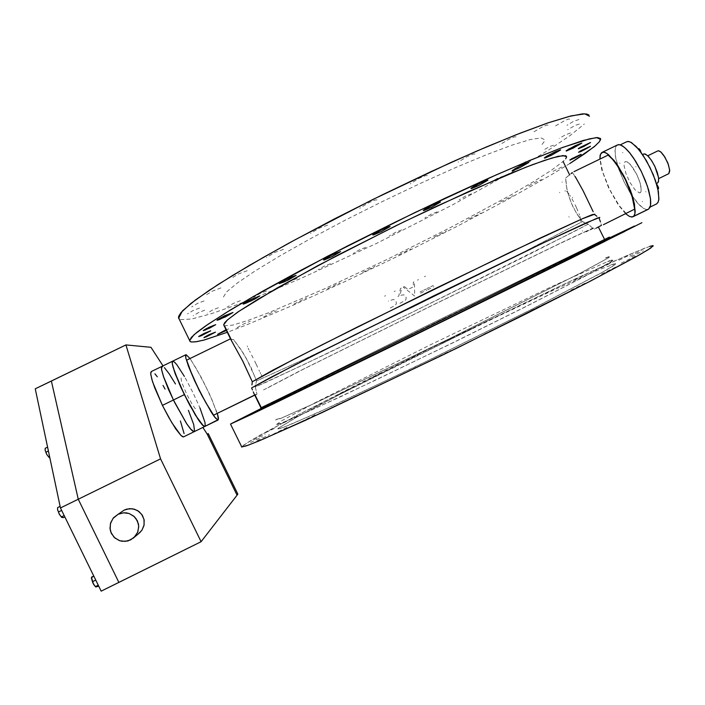 <?xml version="1.0" encoding="UTF-8"?>
<svg xmlns="http://www.w3.org/2000/svg" width="705" height="705" viewBox="0 0 705 705"><rect width="100%" height="100%" fill="white"/><g stroke="black" fill="none" stroke-linecap="round" stroke-linejoin="round"><path stroke-width="0.53" stroke-dasharray="3.52 2.64" d="M568.838 216.629L569.067 217.105M629.68 187.504L629.442 187.036M582.4 230.667L582.638 231.152M642.546 201.841L642.308 201.357M583.714 221.784L583.952 222.278M645.947 191.963L645.71 191.469M572.522 197.338L572.751 197.823M635.98 167.014L635.734 166.521M622.867 152.844L622.63 152.35M559.567 192.262L559.805 192.747M619.977 163.437L619.739 162.961M181.132 377.977L181.467 381.696L186.746 394.262L192.042 404.044L194.915 408.248L196.598 409.587M247.243 345.979L247.534 346.789L247.243 345.979M248.16 348.155L249.085 350.024L248.16 348.155M249.64 351.134L250.257 352.341L249.64 351.134M251.623 355.02L253.104 357.973L251.623 355.02M254.637 361.075L256.153 364.203L254.637 361.075M257.607 367.252L256.153 364.203L257.607 367.252M259.537 371.35L258.929 370.055L259.537 371.35M260.612 373.606L260.101 372.54L260.612 373.606M261.863 376.065L261.079 374.558L261.863 376.065M580.612 221.432L580.735 220.207L580.612 221.432M580.488 218.462L579.907 216.268L580.488 218.462M579.501 215.025L579.016 213.694L579.501 215.025M577.871 210.848L576.531 207.799L577.871 210.848M575.06 204.697L576.531 207.799L575.06 204.697M571.958 198.792L573.517 201.656L571.958 198.792M569.719 195.109L570.451 196.246L569.719 195.109M568.353 193.196L569.023 194.087L568.353 193.196M566.573 191.355L567.719 192.439L566.573 191.355M564.881 191.055L565.621 190.888L564.881 191.055M640.246 192.729L641.021 191.751L641.224 187.75L639.735 181.643L636.844 174.637L633.125 168.134L629.327 163.463L626.216 161.516L625.035 161.745L627.115 161.815L630.155 164.3L636.712 174.355L640.237 183.229L641.312 190.438L640.695 192.333L639.356 192.906L635.082 189.918L629.891 182.348L625.934 173.562L624.084 165.754L624.225 163.137L625.035 161.745M648.309 209.27L646.238 209.5L643.683 208.486L637.514 203.04L630.596 193.663L624.154 182.066L618.893 169.526L615.817 158.625L615.06 150.042L615.632 147.16L616.928 145.23L615.544 147.424L615.016 151.073L615.359 155.972L618.523 168.46L624.374 182.498L631.812 195.532L639.497 205.137L642.978 208.046L645.983 209.447L648.353 209.253M625.732 213.747L618.391 205.058L608.662 188.085L601.779 169.967L599.876 159.119M204.864 426.446L205.314 425.194L203.789 418.259L199.427 406.75L193.082 392.879L185.926 379.175L179.264 368.169L176.523 364.353L172.892 361.119M186.164 354.668L190.738 359.506L201.313 377.448L209.746 394.571L217.369 413.615M371.059 377.977L383.45 371.887M374.064 352.729L361.665 358.81M327.437 288.918L339.845 282.881M330.469 263.732L324.221 266.173L318.052 269.759M338.268 394.509L350.879 388.314M341.343 368.856L328.733 375.034M293.967 304.031L306.596 297.889M297.069 278.431L290.619 280.96L284.432 284.564M308.711 409.658L321.621 403.322M311.883 383.414L298.964 389.742M263.423 317.135L269.715 313.584L276.351 310.852M266.613 290.954L259.925 293.571L253.677 297.237M283.639 422.806L296.928 416.276M286.909 395.813L273.619 402.326M237.074 327.649L243.472 324.027L250.381 321.18M240.37 300.727L233.399 303.441L227.054 307.186M272.844 434.359L288.786 426.525M220.965 287.94L212.522 291.068L204.97 295.677M300.762 421.916L317.206 413.826M247.155 270.738L238.546 273.884L230.667 278.722M338.435 404.467L355.276 396.184M283.392 249.385L274.703 252.505L266.499 257.554M383.758 382.974L400.863 374.558M327.684 225.177L319.039 228.244L310.535 233.478M433.54 358.907L450.751 350.447M376.964 199.885L375.086 200.053L368.389 202.89L359.709 208.231M483.903 334.144L501.035 325.719M427.397 175.51L425.591 175.607L419.061 178.4L410.222 183.811M530.847 310.649L547.732 302.348M474.959 153.972L473.258 154.007L466.93 156.739L458.03 162.159M570.847 290.204L587.353 282.088M516.095 136.84L514.509 136.832L508.402 139.493L499.545 144.842M601.409 274.113L617.43 266.243M548.173 125.102L546.692 125.076L542.524 126.829L532.116 132.875M621.193 263.132L636.659 255.527M569.719 119.136L568.336 119.092L564.344 120.793L554.218 126.636M574.663 279.841L587.617 273.478M577.703 253.28L564.749 259.625M528.6 185.944L535.668 181.996L541.572 179.634M531.676 159.445L525.701 161.683L518.695 165.737M545.335 293.421L557.981 287.208M548.323 267.521L535.677 273.716M500.453 201.894L513.108 195.734M503.458 176.056L497.554 178.303L490.795 182.207M512.632 308.861L525.049 302.762M515.584 283.445L503.167 289.535M468.622 219.096L481.057 213.042M471.592 193.752L465.705 196.008L459.158 199.788M477.77 325.56L490.046 319.532M480.704 300.462L468.42 306.481M434.324 236.933L446.626 230.949M437.285 211.897L431.363 214.188L424.983 217.871M441.859 342.991L454.082 336.981M444.793 318.025L432.562 324.018M398.669 254.857L410.918 248.9M401.63 229.953L395.628 232.289L389.38 235.902M405.939 360.634L418.206 354.606M408.9 335.615L396.633 341.634M362.696 272.359L374.981 266.384M365.683 247.402L359.559 249.79L353.39 253.368M257.122 440.722L269.539 434.615M204.133 300.947L197.515 303.432L191.681 306.975M631.424 256.752L643.436 250.848M578.946 119.453L573.535 121.366L566.899 125.287M629.803 256.197L641.365 250.522M579.307 124.08L575.324 125.358L567.719 129.694M619.034 260.207L630.173 254.734M610.424 237.673L608.441 238.625M570.407 132.954L565.375 134.787L559.241 138.365M600.563 268.12L611.323 262.833M601.101 242L590.332 247.279M553.046 171.289L563.833 166.045M553.619 145.23L549.847 146.49L542.824 150.456M265.732 432.632L276.818 427.186M266.464 406.027L260.453 409.006M226.094 329.825L228.72 328.9M218.374 307.768L212.505 310.041L207.261 313.152M253.791 439.673L265.3 434.024M204.706 310.191L198.572 312.544L193.17 315.778M250.522 442.59L262.48 436.712M199.524 308.059L193.135 310.491L187.539 313.866M605.586 257.81L610.363 256.197L608.309 257.977L581.361 272.632L450.451 338.25L313.469 403.877L280.546 418.541L275.435 419.898M277.365 423.846L277.303 424.322L282.564 422.665L315.611 408.239L376.047 379.924L452.707 342.85L527.666 305.644L583.502 276.994L610.327 262.101L612.328 260.198L607.49 261.687M590.332 229.962L594.606 227.539L592.121 228.394L564.538 241.233L433.866 304.569L298.876 371.385L262.613 390.35M276.757 419.255L281.841 417.889L314.518 403.33L450.372 338.25L580.206 273.17L606.952 258.62L608.997 256.858L604.308 258.435M267.891 387.768L303.106 369.358L433.637 304.754L559.999 243.507L586.745 231.055L589.168 230.218L585.203 232.474M542.022 144.472L544.128 141.758L544.762 139.731L541.026 137.88L530.054 139.634L511.777 145.212L486.644 154.624L455.659 167.543L420.409 183.388L382.921 201.269L345.494 220.083L310.42 238.695L279.726 255.986L254.972 271.028L237.127 283.137L226.613 291.905L223.344 297.193L224.19 298.479M562.026 181.864L562.246 182.313M569.931 163.463L551.953 174.408L507.732 199.436L456.1 226.843L400.793 254.734L345.159 281.471L292.531 305.441L246.521 324.882L227.301 332.293M180.506 319.638L191.637 319.021L210.945 313.848L236.81 304.824L267.671 292.61L302.145 277.876L377.069 243.11L452.698 204.811L520.387 167.261L548.182 150.315L570.028 135.589L584.33 123.965M606.027 239.929L421.608 329.446L260.709 409.2M261.255 407.631L421.229 328.512L604.493 239.392L421.229 328.512L260.947 407.807M649.772 246.353L628.552 254.84L575.174 278.933L428.948 348.984L354.985 385.758L292.178 417.95L250.998 440.352L241.612 446.688M260.533 408.777L433.98 323.26L610.133 237.576M608.776 261.062L613.694 259.537L611.684 261.449L584.657 276.457L528.371 305.344L452.795 342.859L342.057 396.043L294.135 417.933L281.277 423.317L275.796 424.912L282.159 420.532L314.976 402.846L429.794 345.142L552.887 286.01L608.776 261.062M610.68 264.948L615.201 263.555L615.853 263.652L615.271 264.428L601.391 272.888L531.931 309.213L430.217 359.576L334.699 404.934L290.671 424.525L280.273 428.499L278.026 429.001L277.981 428.428L277.937 428.993L283.295 427.45L316.704 413.148L415.386 366.75L530.601 309.883L604.159 271.328L613.711 265.582L615.659 263.547L597.919 270.112L554.632 289.57L496.108 317.18L399.418 364.379L340.982 393.866L297.343 416.814L277.981 428.428L296.32 417.369L340.162 394.28L474.148 327.746M254.628 395.082L257.017 394.21L255.263 386.957L302.551 365.234L413.077 311.883L529.155 254.382L588.137 224.146L593.989 229.284L601.453 225.336L601.048 223.723L601.453 225.336M593.205 211.685L579.827 184.481L572.301 172.531L565.666 177.977L566.82 188.596L569.191 197.374L572.724 206.186L577.148 214.329L582.312 221.626L524.256 251.738L411.315 307.856L303.547 359.647L256.4 380.947L250.865 367.173L243.287 353.214L233.522 339.581L231.222 339.59L230.438 338.832L230.746 339.396M224.075 325.692L232.456 325.19L247.561 320.625L268.587 312.747L323.383 289.314L387.486 259.228L452.539 226.508L510.314 195.241L533.667 181.573L551.689 170.081L563.084 161.48L565.727 158.731L566.653 156.783M433.302 285.472L430.702 286.759M427.635 289.773L433.901 286.688M429.636 287.287L427.045 288.565M425.52 276.175L424.454 276.704M404.37 286.574L403.225 287.138L414.734 296.109L414.417 281.656L413.262 282.22L413.359 286.856L409.164 288.918L408.019 289.473L404.37 286.574M390.332 308.006L395.311 305.336L396.289 303.767L396.289 302.101L395.188 300.207L393.496 299.413L388.27 301.141M385.6 295.695L384.551 296.206M399.955 303.326L405.111 300.533L406.036 299.061L406.062 297.272L403.798 294.787L400.061 295.421L401.709 287.878L400.405 288.512L398.757 296.056L397.902 296.47M395.232 291.033L394.183 291.544M426.278 288.935L423.696 290.213M420.638 293.209L426.869 290.152M422.63 290.733L420.048 292.002M418.514 279.638L417.448 280.158M255.862 394.703L257.017 394.21L255.263 386.957L255.836 384.013L255.263 386.957L265.776 382.348L326.891 353.637L413.077 311.883L573.015 232.077L588.137 224.146L585.247 222.939L588.137 224.146L593.989 229.284L596.36 228.05M230.791 339.422L233.522 339.581L234.139 340.321L240.396 348.755L246.433 358.554L255.272 377.721L256.4 380.947L255.836 384.013L256.4 380.947L303.547 359.647L411.315 307.856L524.256 251.738L582.312 221.626L585.247 222.939L582.312 221.626L576.082 212.566L571.482 203.41L568.133 193.963L566.203 185.089L565.666 177.977L571.173 173.641M600.493 161.031L602.704 171.958L609.719 189.61L619.246 205.657L626.243 213.492M600.519 221.96L599.091 217.986L599.814 217.44M596.862 216.276L594.456 214.505L594.782 214.205M572.301 172.531L575.218 176.514M609.472 237.127L604.493 239.392M217.158 413.72L211.985 399.938L205.886 386.692L196.871 369.632L191.011 360.264M653.218 245.93L652.486 245.648M645.198 247.984L614.363 261.062L567.102 282.679L430.138 348.393L302.648 412.487L259.704 435.382L242.317 445.957"/><path stroke-width="1.06" d="M648.309 209.27L633.257 216.629L634.659 214.734L635.223 211.341L633.742 200.731L631.742 194.016L625.688 179.475L617.994 165.957L614.029 160.476L606.864 153.417L604.018 152.165L601.612 152.668L600.175 155.311L599.876 159.119L600.528 154.21L602.819 152.139L605.48 152.641L608.371 154.527L615.879 162.899L623.766 175.695L630.578 190.773L634.5 204.08L634.976 213.615L633.857 216.118L631.839 217.034L629.362 216.364L625.732 213.747L629.468 216.417L632.411 216.973L648.662 209.077L650.565 205.393L650.451 198.422L648.662 190.209L645.436 180.762L640.951 170.733L635.566 161.11L629.68 152.791L624.621 147.504L620.418 144.895L618.505 144.613L616.928 145.23M199.929 407.957L204.961 422.471L205.225 425.926L204.741 426.49L203.401 425.908L195.391 415.033L184.349 394.659L197.841 418.911L202.168 424.718L204.864 426.446L202.696 425.274L199.365 421.141L189.68 405.049L179.475 384.19L172.989 367.049L172.161 362.714L172.892 361.119L172.187 362.026L172.355 364.353L175.228 373.809L184.349 394.659L174.294 371.2L172.196 363.225L172.743 361.136L172.179 362.141L172.425 364.705L175.325 374.047L180.921 387.406L188.12 402.097L198.634 420.083L203.401 425.908L204.961 426.384M184.349 376.399L177.034 365.023L174.734 362.308L172.743 361.136L185.803 354.8L185.864 358.114L188.402 366.106L199.18 390.35L211.077 411.835L215.642 418.232L218.101 419.96L204.847 426.454L218.4 419.581L217.369 413.615L218.435 418.091L218.004 419.995L214.769 417.166L212.143 413.474L201.771 395.435L194.58 380.744L188.905 367.428L185.882 358.166L185.547 355.637L186.164 354.668L190.006 358.501M276.774 401.973L260.806 409.808L276.774 401.973M216.99 320.229L224.613 315.778L232.967 312.474L224.393 315.884L217.404 319.7L217.246 320.229L219.669 319.427L233.002 312.5L225.397 316.88L216.99 320.229M304.798 388.481L288.345 396.554L304.789 388.481M243.075 304.067L251.042 299.405L259.555 296.074L250.672 299.581L243.507 303.529L243.34 304.084L246.063 303.185L254.937 299.043L259.572 296.082L251.65 300.683L243.075 304.067M342.542 370.178L325.692 378.435L342.533 370.187M279.233 283.56L287.534 278.695L296.118 275.373L290.689 277.232L281.648 281.771L279.4 283.613L284.6 281.718L296.118 275.373L287.887 280.193L279.224 283.542M387.9 348.094L370.777 356.492L387.9 348.094M323.489 259.942L332.099 254.902L340.638 251.623L335.104 253.492L325.772 258.233L323.613 259.722L324.185 259.933L331.879 256.735L340.638 251.623L332.108 256.62L323.489 259.925M437.682 323.771L420.436 332.222L437.682 323.78M372.778 234.897L381.555 229.76L390.032 226.464L384.595 228.332L374.84 233.346L372.883 234.739L373.465 234.941L381.555 231.522L390.024 226.534L381.193 231.698L372.778 234.897M487.992 299.105L470.79 307.53L487.992 299.105M423.264 210.425L432.2 205.208L440.466 201.974L435.179 203.798L425.476 208.803L423.388 210.257L423.864 210.522L431.848 207.129L440.431 202.097L431.442 207.323L423.264 210.425M534.839 276.06L517.831 284.388L534.839 276.06M470.914 188.446L479.911 183.221L487.922 180.066L482.572 181.952L473.496 186.64L471.081 188.261L471.478 188.588L479.136 185.309L487.842 180.233L478.801 185.468L470.914 188.446M574.734 256.356L558.052 264.516L574.742 256.373M512.165 170.575L521.118 165.411L528.829 162.317L523.533 164.247L514.888 168.724L512.456 170.804L519.779 167.702L528.706 162.547L519.717 167.728L512.165 170.575M605.154 241.233L588.931 249.182L605.163 241.26M544.383 157.876L553.178 152.826L560.59 149.83L554.985 151.945L546.578 156.369L544.401 157.85L544.85 158.07L551.53 155.179L560.431 150.086L551.583 155.144L544.383 157.876M624.797 231.363L609.102 239.057L624.815 231.39M566.071 150.799L574.645 145.909L581.757 143.018L568.441 149.222L566.291 151.055L572.936 148.191L581.572 143.282L572.953 148.182L566.071 150.799M257.959 410.936L245.507 417.043L257.959 410.936M203.269 330.654L209.156 327.235L215.712 324.608L206.353 328.636L203.278 330.504L204.908 330.187L215.748 324.635L209.852 328.001L203.269 330.654M632.015 227.574L619.801 233.549L632.024 227.592M578.32 148.561L590.517 142.498L580.074 147.398L578.417 148.773L583.343 146.666L590.358 142.71L583.643 146.517L578.32 148.561M630.376 228.12L618.62 233.875L630.376 228.12M578.708 152.086L590.446 146.261L580.77 150.764L578.576 152.28L580.973 151.452L590.297 146.464L583.828 150.103L578.708 152.086M611.05 237.365L610.424 237.673M569.825 159.938L581.123 154.342L571.596 158.792L569.975 160.097L575.236 157.77L580.982 154.518L569.825 159.938M260.453 409.006L255.36 411.473L260.453 409.006M217.616 334.302L225.362 330.143L217.598 334.302L226.384 330.425L217.616 334.302M254.567 412.09L243.031 417.739L254.567 412.09M203.904 337.713L215.43 332.117L209.244 334.637L204.203 337.351L206.01 337.025L215.466 332.134L203.904 337.713M198.687 336.655L204.344 333.394L210.663 330.839L204.133 333.491L198.986 336.276L200.643 336.047L210.707 330.865L198.687 336.655M595.108 145.917L584.762 153.716L569.931 163.463L594.095 146.772L599.479 141.617L600.607 138.559L597.479 137.537L589.336 138.85L562.423 147.565L532.936 159.171L496.144 174.928L414.743 212.628L327.86 256.109L253.333 296.549L225.767 312.844L205.296 326.115L196.792 332.434L191.425 337.36L189.654 340.524L190.05 341.458L191.452 342.004L189.786 341.123L189.654 340.497L194.095 334.716L207.614 324.529L230.464 309.971L262.295 291.465L301.907 269.777L347.301 246.089L395.769 221.855L444.194 198.625L489.499 177.88L528.962 160.828L560.59 148.244L583.229 140.506L596.509 137.581L600.669 139.44L599.241 141.908L595.108 145.917M227.301 332.293L204.23 339.942L195.514 341.872L191.452 342.004L196.713 341.687L203.595 340.118L227.301 332.293M231.363 423.582L260.533 408.777L230.57 424.04L251.562 414.346L444.212 320.704L575.659 256.012L641.894 222.674L570.9 258.374L414.725 335.139L272.853 404.132L231.363 423.582M610.133 237.576L634.421 226.014L610.133 237.576M594.782 214.205L592.403 214.602L582.603 218.647L540.488 237.938L434.262 289.032L322.74 344.445L272.95 370.116L252.293 381.757L242.934 361.506L230.438 338.832L242.705 361.057L252.293 381.757L294.258 358.986L356.316 327.561L508.675 253.024L582.233 218.806L594.817 214.17L594.456 214.505L596.862 216.276M566.653 156.783L563.048 155.523L551.751 158.07L532.645 164.644L506.137 175.219L435.708 206.671L395.637 225.891L317.902 265.574L258.242 299.079L238.942 311.31L227.451 319.929L223.644 324.829L224.075 325.692M596.36 228.05L601.453 225.336M599.814 217.44L586.965 222.533L543.343 242.864L434.077 295.668L320.731 351.848L271.125 377.166L251.597 387.935L292.601 366.098L355.611 334.399L544.234 242.441L597.452 218.012L599.761 217.493L599.091 217.986L600.519 221.96M575.218 176.514L583.105 190.764L593.205 211.685M634.632 209.094L632.632 198.079L625.353 179.537L617.88 166.433L612.777 159.63L608.133 155.1L573.985 171.712L608.133 155.1L612.319 159.101L616.752 164.776L625.502 179.828L632.068 196.175L634.632 209.094L603.365 224.692L634.632 209.094M572.301 172.531L571.173 173.641M260.947 407.807L441.929 320.035L609.472 237.127M253.967 393.566L253.245 391.865L253.967 393.566M252.452 389.988L251.597 387.935L252.452 389.988M251.932 384.921L252.293 381.757L251.932 384.921M255.862 394.703L255.078 395.012L261.255 407.631M254.734 395.126L213.58 415.166L254.628 395.082M186.658 360.132L191.76 374.029L198.158 387.97L205.34 401.788L213.58 415.166L206.213 403.357L198.299 388.27L191.081 372.425L186.658 360.132L230.438 338.832L186.658 360.132M652.989 245.631L650.733 248.045L639.373 254.91L588.463 282.123L457.501 347.821L321.7 412.813L263.617 438.986L248.186 445.252L241.586 446.979L246.256 445.948L259.114 440.898L305.018 420.515L443.568 354.633L526.327 313.725L589.9 281.383L635.531 257.078L648.265 249.658L653.218 245.93M652.486 245.648L649.772 246.353M619.58 233.161L610.363 237.655L619.58 233.161M260.48 408.935L255.369 411.464L260.48 408.935M610.759 237.788L442.599 321.251L260.286 409.482L423.837 330.433L610.988 237.805M611.015 237.682L606.027 239.929M609.164 237.25L441.929 320.035L260.841 407.895L260.286 409.482M565.666 158.801L566.653 156.88L565.824 155.708L558.457 156.281L544.507 160.387L525.569 167.358L468.587 191.549L404 221.811L337.933 255.016L277.391 287.851L238.061 311.91L227.239 320.114L224.56 322.899L223.644 324.926M589.459 116.21L584.842 113.822L571.156 115.902L548.129 122.846L516.157 134.734L476.439 151.249L430.975 171.65L382.489 194.756L334.082 219.114L288.865 243.146L249.517 265.362L218.03 284.564L195.558 299.907L182.463 310.94L178.594 318.228L179.105 318.933L178.612 316.369L181 312.562L191.055 303.353L209.032 290.451L232.571 275.479L263.652 257.202L295.721 239.409L372.046 199.903L450.336 162.793L486.08 147.107L520.175 133.157L548.049 122.873L568.917 116.466L582.471 113.884L586.666 113.99L588.957 115.012M648.582 209.121L650.08 207.182L650.741 203.745L650.521 198.96L647.463 186.332L641.462 171.773L633.733 158.29L629.715 152.835L625.873 148.632L622.4 145.864L619.466 144.657L617.201 145.036L602.343 152.262M633.257 216.629L648.353 209.253M658.673 178.603L668.869 173.615L669.75 170.698L668.375 164.441L664.903 157.127L660.682 151.866L659.025 150.87L657.659 150.967M657.421 183.044L658.355 182.031L658.637 178.259L657.316 172.531L654.645 165.983L651.156 159.938L647.551 155.611L644.546 153.84L642.537 154.492M626.119 142.04L627.838 141.423L630.402 142.013L636.227 146.552L643.26 155.567L650.036 167.49L655.403 180.304L658.399 191.478L658.796 199.85L658.056 202.344L656.522 203.974L658.232 201.938L658.928 198.59L657.721 188.217L653.279 174.699L646.459 160.775L638.677 149.319L631.513 142.613L628.622 141.467L626.384 141.864L620.241 144.842M643.401 154.078L645.524 154.148L648.397 156.448L651.843 160.978L654.971 166.653L658.558 177.59L658.593 181.273L657.386 183.062M668.816 173.641L669.697 169.914L667.767 162.846L663.854 155.523L660.99 152.139L658.585 150.773L657.703 150.94L647.745 155.796M639.171 148.834L638.051 148.57L639.488 149.107L641.303 152.747M639.047 148.764L641.312 152.747M640.678 150.879L639.294 148.922L640.678 150.879M658.558 188.402L656.584 183.952L658.373 187.169L658.232 188.914M658.567 188.279L658.373 187.169L658.355 188.843M138.4 533.844L141.996 530.125L144.084 524.969L144.005 519.418L141.749 514.377L137.686 510.623L132.452 508.763L126.891 509.098L124.256 510.085L129.535 508.658L134.382 509.177L139.044 511.557L142.375 515.329L144.128 520.043L143.987 525.472L141.881 530.292L138.4 533.844M118.096 514.271L123.648 512.799L126.53 512.923L129.315 513.601L134.197 516.545L136.091 518.686L138.409 523.885L138.744 526.723L137.686 532.346L133.765 537.836L127.834 540.964L121.93 541.246L119.066 540.479L114.131 537.289L110.923 532.39L110.147 529.534L110.421 523.656L113.056 518.36L118.096 514.271L113.54 517.761L110.729 522.634L109.998 528.283L111.399 533.482L114.941 538.038L119.727 540.717L125.296 541.387L130.725 539.88L135.307 536.276L137.951 531.658L138.718 526.009L137.352 520.81L133.853 516.236L129.085 513.522L123.525 512.808L118.096 514.271L124.256 510.085L118.096 514.271M161.859 366.424L151.452 371.482L150.711 373.676L151.804 379.246L154.659 387.662L162.45 405.349L152.553 381.722L150.729 374.055L150.852 372.134L151.619 371.464M183.741 436.774L182.613 436.748L180.903 435.452L175.748 428.913L168.9 417.686L162.45 405.349L173.404 399.999L163.71 377.29L161.56 369.385L161.965 366.353L162.846 366.441L161.586 366.838L161.56 369.385L163.895 377.827L173.404 399.999L163.437 376.488L161.648 369.931L161.471 367.34L162.097 366.309L161.471 367.34L161.648 369.931L163.437 376.488L168.354 389.063L174.567 402.361L187.01 424.216L191.504 430.05L193.337 431.548L194.351 431.575L193.337 431.548L191.504 430.05L186.702 423.758L173.404 399.999L186.208 423.009L190.561 429.001L194.113 431.689L190.561 429.001L186.208 423.009L173.404 399.999L162.45 405.349L171.835 422.753L180.982 435.523L183.485 436.897L218.004 419.995M180.357 420.947L184.12 433.593M154.897 373.853L157.268 376.778M163.005 385.485L165.093 389.045M194.571 431.301L193.699 424.463L188.455 410.301L193.699 424.463L194.571 431.301M175.457 383.996L169.235 373.826L164.432 367.675L169.235 373.826L175.457 383.996M57.643 509.962L57.616 507.609L60.119 506.384L57.616 507.609L57.563 509.53L59.194 514.007L61.652 517.303L59.537 514.632L57.643 509.962M61.406 516.924L59.537 514.632L61.406 516.924L64.173 515.566L61.406 516.924M61.732 517.355L63.344 517.611L64.825 516.897L63.344 517.611L61.344 517.065M62.181 517.514L61.555 517.214M95.713 586.904L98.7 586.234L95.695 586.913L93.333 583.846L91.535 577.633L93.73 576.064L91.579 577.131L91.509 578.479L93.606 584.348L91.527 578.056M95.492 586.727L93.606 584.348L95.492 586.727M96.118 586.983L95.589 586.842M91.509 578.303L92.91 583.035L95.457 586.745M45.208 450.451L45.199 448.301L47.579 447.146L45.199 448.301L45.146 450.125L46.645 454.187L45.208 450.451L46.909 454.672L49.139 457.58L46.971 454.778L45.208 450.451M49.35 457.704L46.997 454.822L49.553 457.765M230.976 339.801L223.644 324.829M260.965 407.86L253.906 393.434M241.797 447.076L230.579 424.137M189.654 340.497L178.444 317.576M650.107 207.111L656.734 203.851M656.452 183.529L657.624 182.947M140.216 532.301L134.514 537.131M162.097 366.309L172.522 361.242M598.404 226.975L604.493 239.392M563.084 161.48L569.684 174.928M231.222 339.59L224.543 325.93M639.708 149.478L639.056 149.786L639.708 149.478M658.567 188.72L657.906 189.037L658.567 188.72M657.192 186.102L657.712 185.847L657.192 186.102M207.182 434.13L208.248 433.566L237.876 494.135L237.056 495.201L207.182 434.13L237.056 495.201L237.876 494.135L208.248 433.566L207.182 434.13L202.837 427.424L207.182 434.13L237.056 495.201L207.182 434.13M207.164 434.104L208.248 433.566L207.164 434.104M118.916 582.383L201.092 541.731L160.564 458.849L78.273 499.193L118.916 582.383L101.123 591.187L60.445 507.935L35.25 388.852L51.395 381.026L78.273 499.193L118.916 582.383L78.273 499.193L160.564 458.849L201.092 541.731L237.056 495.201L201.092 541.731L101.123 591.187L60.445 507.935L78.273 499.193L118.916 582.383M163.005 365.869L150.958 347.265L125.957 344.904L160.564 458.849L125.957 344.904L51.395 381.026L78.273 499.193L60.445 507.935L35.25 388.852L125.957 344.904L150.958 347.265L163.005 365.869M173.404 399.999L184.349 394.659L173.404 399.999M51.395 381.026L78.273 499.193L51.395 381.026M61.643 510.385L58.515 511.909L61.643 510.385M95.721 580.127L92.602 581.669L95.721 580.127M98.215 585.229L95.448 586.595L98.215 585.229M48.407 451.041L46.019 452.205L48.407 451.041M49.597 456.655L48.786 457.051L49.597 456.655"/></g></svg>
